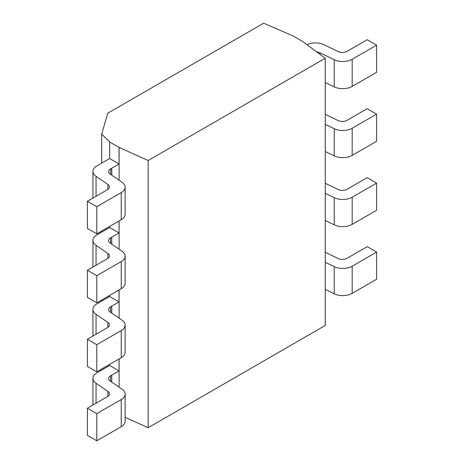 <?xml version="1.0" encoding="UTF-8"?>
<svg xmlns="http://www.w3.org/2000/svg" width="464" height="464" viewBox="0 0 464 464"><rect width="100%" height="100%" fill="white"/><g stroke="black" fill="none" stroke-linecap="round" stroke-linejoin="round"><path stroke-width="0.7" d="M109.655 141.978L119.062 147.407L148.155 160.486L325.252 58.238L302.603 41.441L293.196 36.012L263.645 23.2L107.776 113.187L101.68 134.113L109.701 141.949L109.655 158.543L96.831 165.944A13.305 7.679 0 0 0 92.933 171.378A13.305 7.679 0 0 0 96.048 176.314L107.903 184.469A6.653 3.84 180 0 1 109.458 186.94A6.653 3.84 180 0 1 107.509 189.654L87.389 201.272L96.796 206.7L121.226 192.595A13.305 7.679 0 0 0 125.123 187.166A13.305 7.679 0 0 0 122.009 182.23L110.142 174.064A6.653 3.84 180 0 1 108.588 171.593A6.653 3.84 180 0 1 110.612 168.832L119.062 163.972L109.655 158.543M101.68 370.086L101.68 369.002M101.68 301.107L101.68 300.022M101.68 232.128L101.68 231.037M101.68 163.148L101.68 134.113M325.252 58.238L325.252 325.467L148.155 427.715L125.123 417.322M119.062 147.407L119.062 163.972M148.155 427.715L148.155 160.486M119.109 147.384L119.109 180.229M119.109 220.98L119.109 249.209M119.109 289.959L119.109 318.194M119.109 358.939L119.109 387.173M109.655 227.522L96.831 234.923A13.305 7.679 0 0 0 92.933 240.358A13.305 7.679 0 0 0 96.048 245.294L107.903 253.448A6.653 3.84 180 0 1 109.458 255.919A6.653 3.84 180 0 1 107.509 258.634L87.389 270.251L96.796 275.68L121.226 261.574A13.305 7.679 0 0 0 125.123 256.145A13.305 7.679 0 0 0 122.009 251.21L110.142 243.043A6.653 3.84 180 0 1 108.588 240.572A6.653 3.84 180 0 1 110.612 237.812L119.062 232.957L109.655 227.522L109.655 226.438M109.655 365.481L96.831 372.888A13.305 7.679 0 0 0 92.933 378.317A13.305 7.679 0 0 0 96.048 383.252L107.903 391.407A6.653 3.84 180 0 1 109.458 393.878A6.653 3.84 180 0 1 107.509 396.592L87.389 408.21L96.796 413.644L121.226 399.539A13.305 7.679 0 0 0 125.123 394.104A13.305 7.679 0 0 0 122.009 389.168L110.142 381.002A6.653 3.84 180 0 1 108.588 378.531A6.653 3.84 180 0 1 110.612 375.776L119.062 370.916L109.655 365.481L109.655 364.397M109.655 296.502L96.831 303.903A13.305 7.679 0 0 0 92.933 309.337A13.305 7.679 0 0 0 96.048 314.273L107.903 322.428A6.653 3.84 180 0 1 109.458 324.899A6.653 3.84 180 0 1 107.509 327.613L87.389 339.23L96.796 344.665L121.226 330.559A13.305 7.679 0 0 0 125.123 325.125A13.305 7.679 0 0 0 122.009 320.189L110.142 312.023A6.653 3.84 180 0 1 108.588 309.552A6.653 3.84 180 0 1 110.612 306.791L119.062 301.936L109.655 296.502L109.655 295.417M316.813 52.003A6.653 3.84 180 0 1 320.073 52.855L334.219 59.711A13.305 7.679 0 0 0 352.182 59.259L376.611 45.153L367.204 39.718L347.084 51.336A6.653 3.84 180 0 1 338.105 51.562L323.976 44.718A13.305 7.679 0 0 0 306.924 44.695M111.778 313.148L111.778 306.141M119.062 358.962L119.062 370.916M111.778 382.127L111.778 375.121M111.778 175.189L111.778 168.177M119.062 221.003L119.062 232.957M111.778 244.168L111.778 237.162M119.062 289.983L119.062 301.936M325.252 193.326L334.219 197.67A13.305 7.679 0 0 0 352.182 197.217L376.611 183.112L367.204 177.683L347.084 189.3A6.653 3.84 180 0 1 338.105 189.527L325.252 183.297M376.611 183.112L376.611 210.267L352.182 224.373L352.182 197.217M325.252 220.481L334.219 224.825A13.305 7.679 0 0 0 352.182 224.373M325.252 262.305L334.219 266.649A13.305 7.679 0 0 0 352.182 266.197L376.611 252.091L367.204 246.662L347.084 258.28A6.653 3.84 180 0 1 338.105 258.506L325.252 252.277M376.611 252.091L376.611 279.247L352.182 293.352L352.182 266.197M325.252 289.461L334.219 293.805A13.305 7.679 0 0 0 352.182 293.352M376.611 45.153L376.611 72.309L352.182 86.414L352.182 59.259M325.252 82.522L334.219 86.867A13.305 7.679 0 0 0 352.182 86.414M325.252 124.346L334.219 128.69A13.305 7.679 0 0 0 352.182 128.238L376.611 114.132L367.204 108.698L347.084 120.315A6.653 3.84 180 0 1 338.105 120.541L325.252 114.318M376.611 114.132L376.611 141.288L352.182 155.394L352.182 128.238M325.252 151.502L334.219 155.846A13.305 7.679 0 0 0 352.182 155.394M87.389 408.21L87.389 435.371L96.796 440.8L121.226 426.694A13.305 7.679 0 0 0 125.123 421.266L125.123 394.104M87.389 270.251L87.389 297.407L96.796 302.841L121.226 288.736A13.305 7.679 0 0 0 125.123 283.301L125.123 256.145M87.389 201.272L87.389 228.427L96.796 233.862L121.226 219.756A13.305 7.679 0 0 0 125.123 214.322L125.123 187.166M87.389 339.23L87.389 366.386L96.796 371.821L121.226 357.715A13.305 7.679 0 0 0 125.123 352.28L125.123 325.125M96.796 233.862L96.796 206.7M96.796 440.8L96.796 413.644M96.796 302.841L96.796 275.68M96.796 371.821L96.796 344.665M96.048 265.251L96.048 245.294M96.048 196.272L96.048 176.314M96.048 403.21L96.048 383.252M96.048 334.231L96.048 314.273M320.073 54.416L320.073 52.855M334.219 86.867L334.219 59.711M107.903 189.405L107.903 184.469M121.226 219.756L121.226 192.595M110.612 174.383L110.612 168.832M110.612 312.342L110.612 306.791M110.612 381.321L110.612 375.776M110.612 243.362L110.612 237.812M334.219 224.825L334.219 197.67M334.219 293.805L334.219 266.649M334.219 155.846L334.219 128.69M121.226 426.694L121.226 399.539M107.903 396.349L107.903 391.407M121.226 288.736L121.226 261.574M107.903 258.384L107.903 253.448M121.226 357.715L121.226 330.559M107.903 327.369L107.903 322.428M92.933 267.049L92.933 240.358M92.933 198.07L92.933 171.378M92.933 405.008L92.933 378.317M92.933 336.029L92.933 309.337"/></g></svg>
